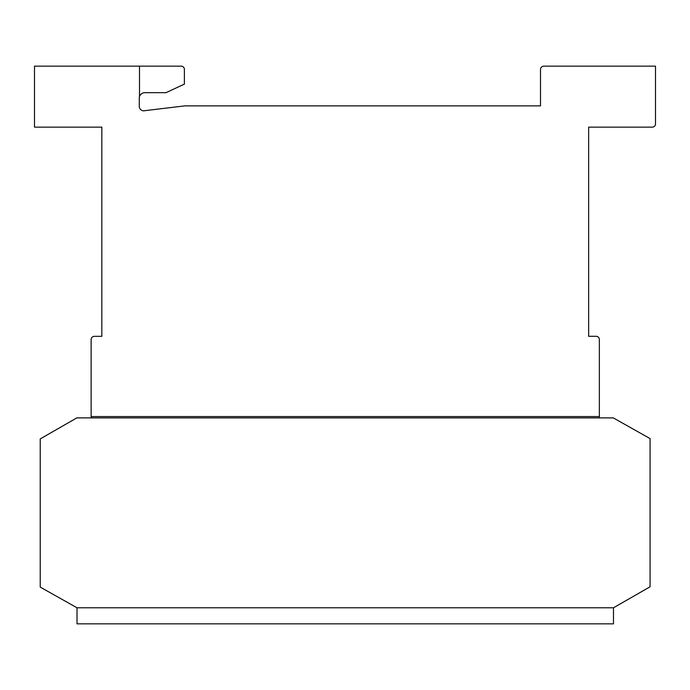 <?xml version="1.0" encoding="UTF-8"?>
<svg xmlns="http://www.w3.org/2000/svg" width="690" height="690" viewBox="0 0 690 690"><rect width="100%" height="100%" fill="white"/><g stroke="black" fill="none" stroke-linecap="round" stroke-linejoin="round"><path stroke-width="1.03" d="M613.47 607.795L77.013 607.795L613.47 607.795L650.075 586.776L650.075 438.59L613.289 417.89L76.832 417.89L40.227 438.909L40.227 587.095L77.013 607.795L77.013 623.846L613.47 623.846L613.47 607.795M139.501 66.154L181.168 66.154A3.209 3.209 0 0 1 184.385 69.362L184.385 84.12L166.031 92.676L144.633 92.676A5.83 5.83 0 0 0 139.501 96.496L139.501 66.154L34.5 66.154L34.5 127.141L101.835 127.141L101.835 336.332L94.349 336.332A3.209 3.209 0 0 0 91.14 339.54L91.14 416.553L599.351 416.553L599.351 339.514A3.209 3.209 0 0 0 596.134 336.306L588.648 336.306L588.648 127.141L652.292 127.141A3.209 3.209 0 0 0 655.5 123.933L655.5 66.154L543.944 66.154A3.407 3.407 0 0 0 540.503 69.172L540.503 105.863L184.972 105.863L145.064 110.642A4.502 4.502 0 0 1 139.285 106.32L139.285 97.256A5.83 5.83 0 0 1 139.501 96.496M599.351 417.89L599.351 416.553M91.14 417.89L91.14 416.553M101.835 336.306L101.835 127.141M588.648 336.306L588.648 127.141M181.53 106.277L184.972 105.863"/></g></svg>
